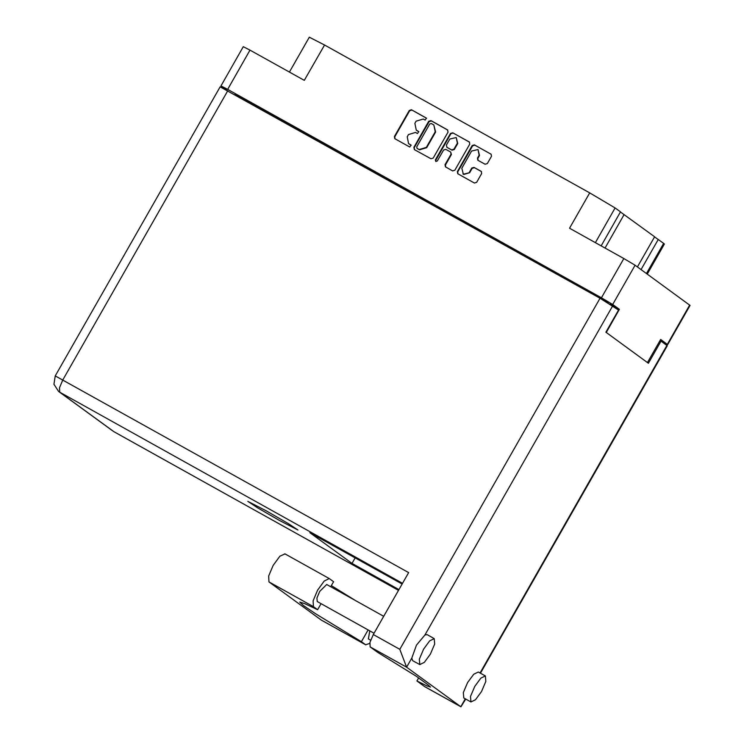 <?xml version="1.0" encoding="UTF-8"?>
<svg xmlns="http://www.w3.org/2000/svg" width="744" height="744" viewBox="0 0 744 744"><rect width="100%" height="100%" fill="white"/><g stroke="black" fill="none" stroke-linecap="round" stroke-linejoin="round"><path stroke-width="1.12" d="M646.471 273.522L663.657 243.381L654.562 236.908M658.263 239.447L641.068 269.579M637.441 266.929L654.627 236.797L620.45 212.012M624.151 214.542L605.039 248.05M462.945 173.919L463.754 174.477L469.697 172.692L463.363 174.189L461.829 168.237L471.622 151.078L477.983 149.563L479.089 155.245L477.462 158.109L477.881 160.23L485.088 164.266L487.311 163.596L491.486 156.287L491.068 154.166L474.421 144.866L472.198 145.536L457.337 171.594L457.755 173.724L474.393 183.015L476.616 182.345L481.656 173.519L481.247 171.39L474.03 167.353L471.808 168.023L469.306 172.403M435.761 161.476L437.314 161.011L443.591 150.009L445.814 149.339L450.65 152.046L451.069 154.175L445.042 164.74L445.451 166.87L452.668 170.906L454.891 170.237L469.752 144.178L469.343 142.048L452.696 132.757L450.473 133.427L435.361 159.913L435.761 161.476M601.133 245.873L620.515 211.891L615.121 207.957L595.34 242.637M609.885 304.026L619.417 309.346L612.712 304.454L601.468 297.767L623.844 258.531L569.541 228.259L589.732 192.854L324.524 45.003L304.333 80.399L250.031 50.118L227.655 89.354L220.922 85.895L226.641 90.136M589.732 192.854L615.121 207.957M663.657 243.381L664.392 244.06L647.252 274.099M289.425 72.084L309.327 37.2L324.524 45.003M433.166 158.119L448.028 132.06L447.46 129.837L430.971 120.64L428.749 121.309L413.878 147.368L414.454 149.6L430.943 158.788L433.166 158.119M423.243 119.003L425.168 120.082L426.433 118.119L411.478 109.777L409.256 110.447L394.385 136.505L394.804 138.626L409.805 147.005L411.069 145.052L408.54 143.583L407.21 136.784L408.456 134.608L415.561 132.469L417.486 133.539L418.751 131.586L416.222 130.126L414.892 123.318L416.129 121.151L423.243 119.003M601.468 297.767L227.655 89.354M661.621 341.552L667.656 344.621L660.626 339.422L647.447 362.542M623.844 258.531L635.088 265.217L690.032 305.384L667.656 344.621M619.417 309.346L606.239 332.456M416.222 130.126L416.724 130.442M418.918 131.735L417.114 130.73M408.54 143.583L409.042 143.908M411.237 145.201L409.433 144.197M426.6 118.277L411.869 110.056L409.646 110.726L394.776 136.784L395.008 138.756M447.795 130.088L431.362 120.928L429.139 121.598L414.269 147.656L414.501 149.628M431.353 123.523L429.79 123.997L416.742 146.866L417.04 148.354L419.17 149.553L426.284 147.414L435.203 131.781L433.882 124.973L431.353 123.523M433.882 124.973L435.593 132.069L426.675 147.703L419.56 149.842L417.533 148.707M435.863 161.522L435.752 160.202L450.864 133.706L453.087 133.037L469.52 142.206M450.65 152.046L451.459 154.454L445.433 165.029L445.665 167M457.328 143.211L456.212 137.519L449.85 139.035L446.4 145.08L446.977 147.312L451.654 149.916L453.877 149.246L457.328 143.211L457.718 143.49L456.212 137.519M457.718 143.49L454.268 149.535L452.045 150.204L447.358 147.591M477.983 149.563L479.48 155.533L477.853 158.388L478.085 160.36M481.424 171.548L474.421 167.642L472.198 168.311L469.697 172.692M491.254 154.315L474.812 145.154L472.589 145.824L457.727 171.883L457.96 173.854M608.322 303.087L605.188 301.246M234.648 94.6L243.009 98.394L605.374 300.929M220.922 85.895L243.297 46.667L250.031 50.118M423.596 649.121L419.337 659.165L419.765 664.597L424.34 662.374L430.413 654.106L434.663 644.062L434.245 638.631L429.66 640.854L423.596 649.121M434.245 638.631L427.121 634.66L424.954 634.985L416.473 645.15L411.776 658.087L412.65 660.626L419.765 664.597M474.746 686.461L470.487 696.505L470.915 701.936L475.49 699.704L481.563 691.436L485.823 681.402L485.395 675.971L480.819 678.193L474.746 686.461M485.395 675.971L478.28 671.999L473.696 674.222L467.623 682.49L463.373 692.534L463.8 697.965L470.915 701.936M266.296 510.849L247.836 501.382L257.517 507.789L279.558 520.53L298.009 529.998L288.337 523.599L266.296 510.849M370.642 640.193L368.345 638.91L369.74 630.875M374.037 633.265L317.186 601.571L316.907 597.999L319.706 591.406L326.7 584.505L383.718 616.292M368.141 629.982L361.445 641.719L365.657 644.788L321.51 620.18M369.722 643.402L365.657 644.788M465.725 699.044L460.871 706.8L406.587 667.182L399.779 649.307L599.999 298.288L618.543 310.108L605.923 332.233L648.424 363.249L661.044 341.124L667.256 345.728L480.457 673.218M411.776 658.087L406.587 667.182L370.149 646.861L377.589 652.302L416.37 676.287L428.219 684.936L430.516 687.056L426.824 685.847L416.891 680.983L424.34 686.424L460.778 706.744L465.307 698.802M370.149 646.861L369.945 642.435L373.302 634.548L408.642 572.601L55.261 375.925L220.15 86.853L599.999 298.288M661.044 341.124L659.993 340.547M398.951 589.583L351.986 563.403L309.885 532.667L402.095 584.077M418.63 677.942L416.891 680.983M355.13 557.888L351.986 563.403M331.378 585.593L355.251 600.427M321.036 603.719L317.614 609.727L313.41 606.658L313.103 600.743L317.558 590.178L324.217 581.036L329.257 578.544L333.6 581.696L330.717 586.746M313.41 606.658L268.993 581.892L268.696 575.977L273.15 565.421L279.8 556.27L284.98 553.871M317.614 609.727L304.584 603.533L299.73 602.101L303.543 605.635L315.847 613.912L361.445 641.719M268.993 581.892L321.241 620.031M667.34 344.323L689.716 305.087M635.088 265.217L612.712 304.454M394.776 136.784L394.385 136.505M409.646 110.726L409.256 110.447M411.869 110.056L411.478 109.777M414.269 147.656L413.878 147.368M429.139 121.598L428.749 121.309M431.362 120.928L430.971 120.64M419.56 149.842L419.17 149.553M426.675 147.703L426.284 147.414M435.593 132.069L435.203 131.781M453.087 133.037L452.696 132.757M445.433 165.029L445.042 164.74M451.459 154.454L451.069 154.175M435.752 160.202L435.361 159.913M450.864 133.706L450.473 133.427M452.045 150.204L451.654 149.916M454.268 149.535L453.877 149.246M477.853 158.388L477.462 158.109M479.48 155.533L479.089 155.245M472.198 168.311L471.808 168.023M474.421 167.642L474.03 167.353M457.727 171.883L457.337 171.594M472.589 145.824L472.198 145.536M474.812 145.154L474.421 144.866M243.009 98.394L242.637 99.045M591.396 293.499L591.768 292.848M612.693 305.84L424.954 634.985M480.038 672.976L666.884 345.393M402.541 583.287L59.706 392.144L113.897 431.697L398.505 590.373L114.102 431.808M227.748 90.749L62.859 379.821L59.501 387.708L59.706 392.144L58.581 391.418L112.772 430.981M373.302 634.548L399.779 649.307M417.421 148.642L417.04 148.354M447.209 147.498L446.819 147.21M55.261 375.925L53.968 384.304L58.581 391.418M424.433 686.489L460.871 706.8M365.788 644.871L321.371 620.115M329.257 578.544L284.85 553.787"/></g></svg>
